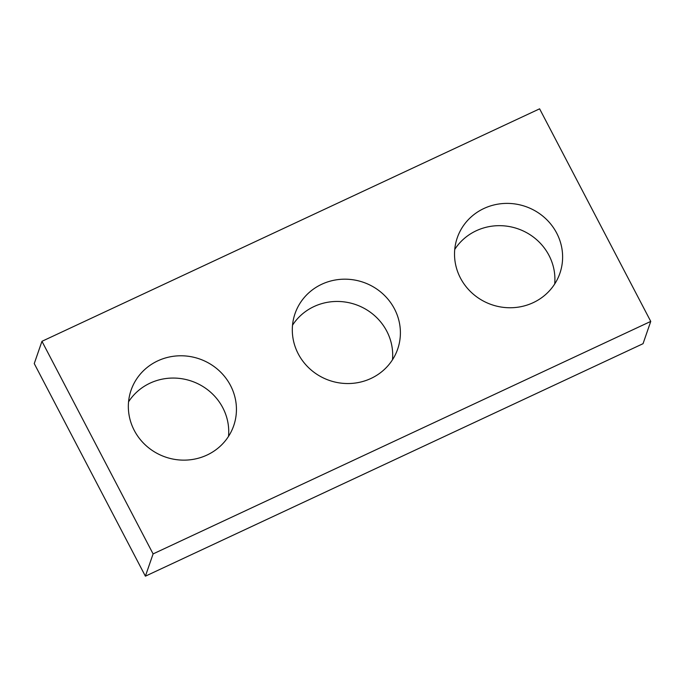 <?xml version="1.0" encoding="UTF-8"?>
<svg xmlns="http://www.w3.org/2000/svg" width="685" height="685" viewBox="0 0 685 685"><rect width="100%" height="100%" fill="white"/><g stroke="black" fill="none" stroke-linecap="round" stroke-linejoin="round"><path stroke-width="1.03" d="M153.097 553.908L650.75 321.411L539.609 108.821L41.956 341.31L153.097 553.908L145.391 576.179L643.044 343.69L650.75 321.411M145.391 576.179L34.25 363.589L41.956 341.31M454.746 249.426A54.295 51.923 -160.9 0 1 517.843 228.781A54.295 51.923 -160.9 0 1 554.696 284.001M460.457 278.059A54.295 51.923 -160.9 0 1 457.255 237.823A54.295 51.923 -160.9 0 1 525.541 206.502A54.295 51.923 -160.9 0 1 559.885 273.324A54.295 51.923 -160.9 0 1 512.714 307.693A54.295 51.923 -160.9 0 1 460.457 278.059M292.521 325.212A54.295 51.923 -160.9 0 1 355.618 304.568A54.295 51.923 -160.9 0 1 392.479 359.788M298.24 353.837A54.295 51.923 -160.9 0 1 295.038 313.61A54.295 51.923 -160.9 0 1 363.324 282.288A54.295 51.923 -160.9 0 1 397.668 349.11A54.295 51.923 -160.9 0 1 350.497 383.48A54.295 51.923 -160.9 0 1 298.24 353.837M128.566 401.812A54.295 51.923 -160.9 0 1 191.654 381.168A54.295 51.923 -160.9 0 1 228.516 436.388M134.277 430.437A54.295 51.923 -160.9 0 1 131.075 390.21A54.295 51.923 -160.9 0 1 199.361 358.889A54.295 51.923 -160.9 0 1 233.705 425.71A54.295 51.923 -160.9 0 1 186.534 460.08A54.295 51.923 -160.9 0 1 134.277 430.437"/></g></svg>
